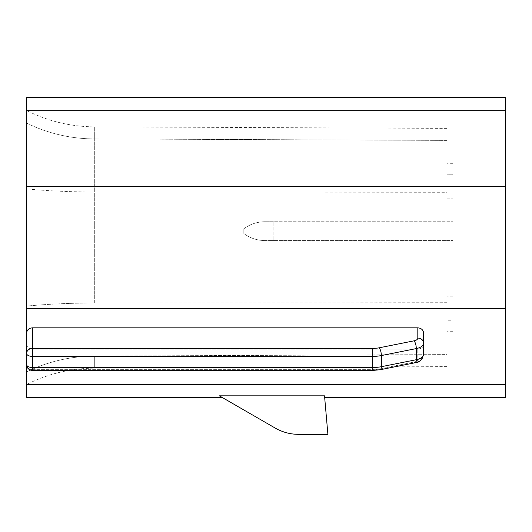 <?xml version="1.0" encoding="UTF-8"?>
<svg xmlns="http://www.w3.org/2000/svg" width="532" height="532" viewBox="0 0 532 532"><rect width="100%" height="100%" fill="white"/><g stroke="black" fill="none" stroke-linecap="round" stroke-linejoin="round"><path stroke-width="0.4" stroke-dasharray="2.66 2" d="M219.39 395.841L324.527 395.841L327.892 434.351L298.605 434.351C290.273 434.305 282.485 432.217 275.243 428.094L219.39 395.841M26.6 364.606A5.839 5.839 0 0 0 32.439 370.445L32.439 367.526A5.839 2.919 0 0 1 26.6 364.606A5.839 5.054 0 0 0 32.439 369.66L372.706 369.66L372.706 370.445L372.706 369.66L32.439 369.66L32.439 370.445L32.439 369.66A5.839 5.054 0 0 1 26.6 364.606L26.6 353.481A5.839 5.054 0 0 1 32.439 348.427L32.439 356.4L372.706 356.4L372.706 348.427L32.439 348.427L32.439 327.832L417.813 327.832L417.813 338.099A5.839 5.054 180 0 1 423.652 343.153L423.652 354.279C422.361 360.663 421.317 359.153 419.974 360.829L415.293 362.718A5.839 1.875 78.7 0 0 416.31 359.705A11.677 5.839 180 0 0 423.652 354.279A5.839 5.054 180 0 1 417.813 359.339L417.813 349.065C421.364 348.799 423.312 347.21 423.652 344.29C423.312 347.21 421.364 348.799 417.813 349.065L32.439 349.065L417.813 349.065L417.813 359.339A5.839 5.054 0 0 0 423.652 354.279M417.813 327.832C421.364 328.171 423.312 329.953 423.652 333.165L423.652 343.153A11.677 5.839 180 0 1 416.31 348.58L381.377 355.562L381.377 366.688L416.31 359.705L416.31 348.58A5.839 1.875 -101.3 0 0 414.142 340.812A5.839 2.919 180 0 0 417.813 338.099M414.142 340.812L379.21 347.795A5.839 1.875 -101.3 0 1 381.377 355.562A23.355 11.677 180 0 1 372.706 356.4L372.706 367.526L32.439 367.526L32.439 356.4A5.839 2.919 0 0 1 26.6 353.481L26.6 97.649M32.439 327.832C28.888 328.171 26.939 329.953 26.6 333.165M26.6 344.29C26.939 347.21 28.888 348.799 32.439 349.065C28.888 348.799 26.939 347.21 26.6 344.29L26.6 384.35L505.4 384.35L505.4 97.649M505.4 397.351L505.4 384.35M324.527 395.841L324.66 397.351L324.527 395.841M26.6 306.1L26.6 188.907L26.6 306.1A151.214 28.542 0 0 1 94.33 303.014L94.33 138.919L94.33 303.014A151.214 28.542 180 0 0 26.6 306.1M26.6 123.091L26.6 188.907L26.6 123.091A151.214 146.38 0 0 0 94.33 138.919L94.33 126.849L94.33 138.919A151.214 146.38 180 0 1 26.6 123.091M26.6 371.915L26.6 384.503L26.6 371.915A151.214 146.38 0 0 1 94.33 356.088L94.33 368.157L94.33 356.088A151.214 146.38 180 0 0 26.6 371.915M26.6 397.351L26.6 384.35M447.013 174.197L447.013 198.868L447.013 174.197L452.852 174.223L452.852 163.317L452.852 198.875L452.852 174.223L447.013 174.197M243.809 228.813C250.053 224.185 257.062 221.824 264.83 221.751C257.062 221.824 250.053 224.185 243.809 228.813L243.809 233.488C250.053 238.123 257.062 240.477 264.83 240.55C257.062 240.477 250.053 238.123 243.809 233.488L243.809 228.813C250.053 224.185 257.062 221.824 264.83 221.751C257.062 221.824 250.053 224.185 243.809 228.813M447.013 296.131L447.013 198.868L447.013 320.803L447.013 296.131L452.852 296.125L452.852 198.875L452.852 320.776L452.852 296.125L447.013 296.131M447.013 192.278L447.013 302.721L447.013 192.278L94.33 191.992A151.214 28.542 0 0 1 26.6 188.907A151.214 28.542 180 0 0 94.33 191.992L447.013 192.278M447.013 354.591L447.013 302.721L447.013 366.614L447.013 354.591L94.33 356.088L447.013 354.591M269.917 221.751L452.852 221.751L452.852 240.55L452.852 221.751L452.852 240.55L273.84 240.55L452.852 240.55L452.852 221.751L273.84 221.751L452.852 221.751L273.84 221.751L273.84 240.55L452.852 240.55L273.84 240.55L273.84 221.751L273.84 240.55L273.84 221.751L264.83 221.751L273.84 221.751L264.83 221.751L269.917 221.751L269.917 240.55L273.84 240.55L264.83 240.55C257.062 240.477 250.053 238.123 243.809 233.488C250.053 238.123 257.062 240.477 264.83 240.55L269.917 240.55L269.917 221.751M447.013 140.408L447.013 128.385L447.013 140.408L94.33 138.919L447.013 140.408M447.013 320.803L447.013 331.709L447.013 320.803L452.852 320.776L452.852 331.682L452.852 320.776L447.013 320.803M414.142 362.046A5.839 1.875 78.7 0 0 415.293 362.718A5.839 1.875 -101.3 0 1 414.142 362.046A5.839 2.919 180 0 0 417.813 359.339A5.839 2.919 0 0 1 414.142 362.046L379.21 369.035L414.142 362.046M415.293 362.718L380.353 369.707A5.839 1.875 -101.3 0 1 379.21 369.035A17.516 8.758 0 0 1 372.706 369.66A17.516 8.758 180 0 0 379.21 369.035A5.839 1.875 78.7 0 0 380.353 369.707A5.839 1.875 78.7 0 0 381.377 366.688A23.355 11.677 180 0 1 372.706 367.526L372.706 370.445L32.439 370.445M372.706 348.427A17.516 8.758 180 0 0 379.21 347.795M32.439 349.065L32.439 369.66L32.439 349.065M26.6 110.656L505.4 110.656M26.6 308.52L505.4 308.52M26.6 186.479L505.4 186.479M447.013 198.868L452.852 198.875L447.013 198.868M447.013 302.721L94.33 303.014L447.013 302.721M380.353 369.707L372.706 370.445M452.852 163.317L447.013 163.291M447.013 366.614L94.33 368.157C70.483 368.337 47.907 373.783 26.6 384.503M447.013 128.385L94.33 126.849C70.483 126.663 47.907 121.216 26.6 110.496M452.852 331.682L447.013 331.709"/><path stroke-width="0.8" d="M417.813 327.832L417.813 338.099A5.839 2.919 0 0 1 414.142 340.812L379.21 347.795A17.516 8.758 0 0 1 372.706 348.427L32.439 348.427L32.439 367.526L372.706 367.526A23.355 11.677 0 0 0 381.377 366.688L381.377 355.562L416.31 348.58L416.31 359.705L381.377 366.688A5.839 1.875 -101.3 0 1 380.353 369.707L415.293 362.718A5.839 1.875 -101.3 0 0 416.31 359.705A11.677 5.839 0 0 0 423.652 354.279L423.652 333.165C423.312 329.953 421.364 328.171 417.813 327.832L32.439 327.832L32.439 348.427A5.839 5.054 180 0 0 26.6 353.481L26.6 364.606A5.839 5.839 0 0 0 32.439 370.445L32.439 367.526A5.839 2.919 180 0 1 26.6 364.606M275.243 428.094C282.485 432.217 290.273 434.305 298.605 434.351L327.892 434.351L324.527 395.841L219.39 395.841L275.243 428.094M380.353 369.707L372.706 370.445L372.706 356.4L32.439 356.4A5.839 2.919 180 0 1 26.6 353.481L26.6 333.165C26.939 329.953 28.888 328.171 32.439 327.832M222.004 397.351L26.6 397.351L26.6 384.35L505.4 384.35L505.4 97.649L26.6 97.649L26.6 110.656L505.4 110.656M505.4 384.35L505.4 397.351L324.66 397.351M26.6 333.165L26.6 110.656M26.6 384.35L26.6 344.29M414.142 340.812A5.839 1.875 78.7 0 1 416.31 348.58A11.677 5.839 0 0 0 423.652 343.153A5.839 5.054 0 0 0 417.813 338.099M26.6 186.479L505.4 186.479M505.4 308.52L26.6 308.52M379.21 347.795A5.839 1.875 78.7 0 1 381.377 355.562A23.355 11.677 0 0 1 372.706 356.4L372.706 348.427M372.706 370.445L32.439 370.445M415.293 362.718C419.096 362.751 421.889 359.945 423.652 354.279"/></g></svg>
